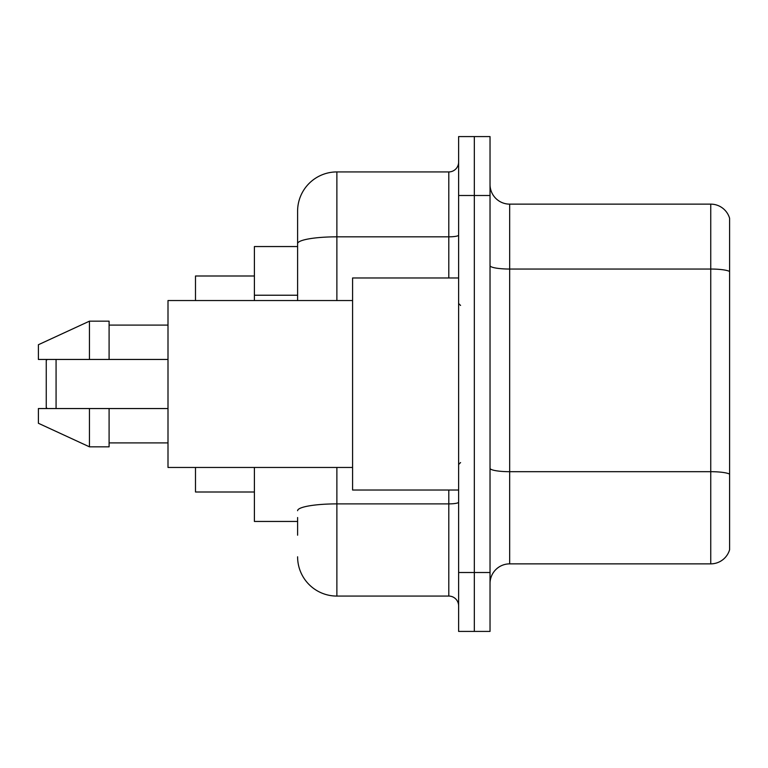 <?xml version="1.0" encoding="UTF-8"?>
<svg xmlns="http://www.w3.org/2000/svg" width="768" height="768" viewBox="0 0 768 768"><rect width="100%" height="100%" fill="white"/><g stroke="black" fill="none" stroke-linecap="round" stroke-linejoin="round"><path stroke-width="1.15" d="M297.6 281.482L297.6 243.658L297.6 246.547L254.4 246.547L254.4 300.547M297.6 521.453L254.4 521.453L254.4 467.453M297.6 535.2L297.6 517.526M458.621 572.506L458.621 631.421L474.326 631.421L474.326 572.506L474.326 631.421L490.032 631.421L490.032 572.506L474.326 572.506L474.326 195.494L474.326 572.506L458.621 572.506L458.621 195.494L474.326 195.494L474.326 136.579L474.326 195.494L490.032 195.494L490.032 572.506M490.032 195.494L490.032 136.579L458.621 136.579L458.621 195.494M336.874 467.453L336.874 596.074L448.8 596.074L448.8 490.032M297.6 300.547L297.6 211.2A39.274 39.274 0 0 1 336.874 171.926L448.8 171.926A9.821 9.821 0 0 0 458.621 162.106M297.6 211.2L297.6 232.8M458.621 605.894A9.821 9.821 0 0 0 448.8 596.074M336.874 596.074A39.274 39.274 0 0 1 297.6 556.8M490.032 583.507A19.632 19.632 0 0 1 509.674 563.866L710.746 563.866L710.746 204.134L509.674 204.134A19.632 19.632 0 0 1 490.032 184.493A19.632 19.632 0 0 0 509.674 204.134L509.674 563.866M729.6 218.266A19.632 19.632 0 0 0 710.746 204.134A19.632 19.632 0 0 1 729.6 218.266L729.6 549.734A19.632 19.632 0 0 1 710.746 563.866M729.6 271.766L729.6 485.328M47.232 359.453L46.253 360.432L46.253 407.568L47.232 408.547M56.074 359.453L56.074 408.547M195.494 467.453L195.494 492L254.4 492M254.4 276L195.494 276L195.494 300.547M458.621 277.968L352.579 277.968L352.579 490.032L458.621 490.032M352.579 300.547L168 300.547L168 467.453L352.579 467.453M89.453 359.453L38.4 359.453L38.4 344.726L89.453 321.168L89.453 359.453L168 359.453M89.453 321.168L109.094 321.168L109.094 359.453M168 408.547L109.094 408.547L109.094 446.832L89.453 446.832L89.453 408.547L38.4 408.547L38.4 423.274L89.453 446.832M38.4 408.547L51.398 408.547M109.094 408.547L89.453 408.547M297.6 295.229L254.4 295.229M458.621 502.186A9.821 1.709 0 0 1 448.8 503.885L336.874 503.885A39.274 6.816 180 0 0 297.6 510.71M336.874 171.926L336.874 236.832L448.8 236.832L448.8 171.926M297.6 243.658A39.274 6.816 180 0 1 336.874 236.832L336.874 300.547M448.8 277.968L448.8 236.832A9.821 1.709 0 0 0 458.621 235.133M729.6 271.488A19.632 3.408 180 0 0 710.746 269.04L509.674 269.04A19.632 3.408 -0 0 1 490.032 265.632M729.6 474.144A19.632 3.408 180 0 0 710.746 471.686L509.674 471.686A19.632 3.408 0 0 1 490.032 468.278M460.579 305.453L458.621 303.494M109.094 325.094L168 325.094M109.094 442.906L168 442.906M460.579 462.547L458.621 464.506"/></g></svg>
